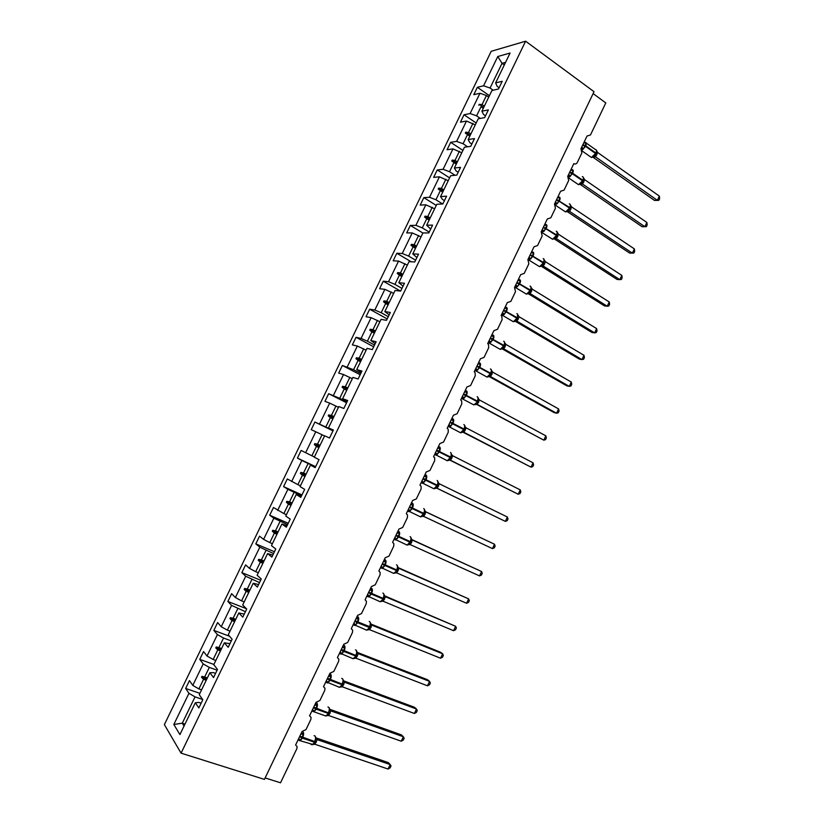 <?xml version="1.0" encoding="UTF-8"?>
<svg xmlns="http://www.w3.org/2000/svg" width="824" height="824" viewBox="0 0 824 824"><rect width="100%" height="100%" fill="white"/><g stroke="black" fill="none" stroke-linecap="round" stroke-linejoin="round"><path stroke-width="1.24" d="M491.197 51.315L164.367 724.605L181.064 753.157L525.619 41.2L491.197 51.315M593.125 93.596L605.794 102.928L590.478 134.961L587.018 136.042L580.941 148.763L581.868 152.955L577.305 162.493C576.398 164.007 575.245 164.378 573.834 163.615L567.726 176.367L568.673 180.538L564.09 190.097L560.598 191.261L554.48 204.043L555.438 208.194L550.844 217.783L547.332 218.988L541.193 231.802L542.171 235.932L537.567 245.552L534.024 246.788L527.875 259.642L528.864 263.742L524.249 273.383L520.686 274.66L514.516 287.555L515.515 291.634L510.89 301.306L507.306 302.614L501.116 315.551L501.795 316.128L502.135 319.599L497.5 329.301L493.895 330.651L487.684 343.618L488.457 344.298L488.725 347.646L484.069 357.369L480.444 358.759L474.222 371.768L475.077 372.551L475.263 375.765L470.597 385.519L466.951 386.95L460.709 399.99L461.646 400.876L461.78 403.966L457.093 413.751L453.416 415.224L447.164 428.295L448.184 429.273L448.246 432.25L443.549 442.055L439.851 443.57L433.579 456.681L434.66 457.753L434.681 460.616L429.974 470.452L426.245 471.998L419.962 485.151L421.105 486.304L421.074 489.054L416.347 498.922L412.608 500.508L406.294 513.692L407.499 514.928L407.427 517.575L402.689 527.463L398.929 529.09L392.595 542.316L393.851 543.624L393.738 546.178L389 556.097L385.21 557.766L378.855 571.022L380.163 572.402L380.019 574.853L375.26 584.803L371.449 586.513L365.084 599.81L366.433 601.263L366.258 603.621L361.489 613.592L357.647 615.343L351.271 628.681L352.651 630.185L352.456 632.461L347.677 642.462L343.814 644.255L337.407 657.634L338.839 659.2L338.623 661.394L333.823 671.416L329.94 673.249L323.523 686.66L324.975 688.277L324.749 690.399L319.928 700.462L316.025 702.326L309.587 715.778L311.081 717.447L310.823 719.486L306.003 729.58L302.068 731.496L295.61 744.978L297.134 746.688L296.867 748.656L280.541 782.8L265.132 777.938M201.581 689.853L198.883 688.926L203.538 679.316L206.227 680.264M199.892 693.345L185.647 688.452L189.448 680.614L192.785 685.393L198.883 688.926M201.138 703.191L198.842 702.409L195.34 702.748L198.842 707.919L202.807 699.741L199.254 694.653L209.873 672.734L213.282 672.59L215.558 673.404M215.826 660.457L213.148 659.488L217.783 649.909L220.461 650.888M213.89 664.443L199.758 659.375L203.549 651.557L207.03 656.017L213.148 659.488M209.873 672.734L213.54 677.575L217.485 669.418L213.787 664.669L224.375 642.813L229.937 643.699M230.03 631.133L227.373 630.133L231.997 620.585L234.655 621.595M229.566 636.262L213.828 630.381L217.608 622.584L221.234 626.734L227.373 630.133M224.375 642.813L228.186 647.314L232.121 639.187L228.269 634.779L238.826 612.984L244.275 614.086M244.192 601.901L241.556 600.871L246.17 591.344L248.797 592.394M246.335 608.658L227.857 601.458L231.626 593.692L235.396 597.524L241.556 600.871M238.826 612.984L242.792 617.145L246.716 609.039L242.709 604.96L253.236 583.238L258.571 584.556M258.314 572.752L255.698 571.681L260.302 562.184L262.908 563.266M260.662 580.24L241.844 572.629L245.614 564.883L249.518 568.406L255.698 571.681M253.236 583.238L257.356 587.069L261.27 578.994L257.109 575.245L267.604 553.574L272.826 555.108M272.394 543.686L269.798 542.583L274.382 533.118L276.977 534.23M274.464 551.73L255.8 543.881L259.55 536.156L263.598 539.37L269.798 542.583M267.604 553.574L271.868 557.086L275.772 549.021L271.467 545.601L281.932 524.002L287.04 525.743M286.433 514.701L283.858 513.568L288.431 504.123L291.006 505.267M288.235 523.292L269.716 515.216L273.455 507.512L283.858 513.568M281.932 524.002L286.35 527.185L290.233 519.151L285.774 516.051L296.218 494.513L301.213 496.47M300.441 485.799L297.876 484.636L302.439 475.221L304.993 476.396M301.965 494.925L283.58 486.623L287.308 478.94L297.876 484.636M296.218 494.513L300.781 497.366L304.664 489.363L300.049 486.593L310.452 465.117L315.355 467.28M314.397 456.98L311.863 455.775L316.416 446.392L318.94 447.597M315.654 466.652L297.423 458.113L301.131 450.45L311.863 455.775M310.452 465.117L315.17 467.641L319.043 459.658L314.284 457.217L324.656 435.793L329.528 438.007L333.38 430.046L328.477 427.913L338.818 406.562L343.835 408.457L347.677 400.516L342.63 398.713L352.94 377.413L358.1 378.988L361.932 371.068L356.73 369.585L367.02 348.356L372.324 349.613L376.146 341.713L370.8 340.539L381.059 319.372L386.507 320.32L390.318 312.44L384.829 311.585L395.057 290.481L400.649 291.109L404.45 283.26L398.816 282.714L409.013 261.661L414.75 261.981L418.53 254.153L412.773 253.916L422.939 232.935L428.81 232.945L432.579 225.137L426.678 225.21L436.813 204.28L442.828 203.981L446.587 196.205L440.541 196.586L450.656 175.718L456.805 175.11L460.554 167.354L454.374 168.034L464.448 147.228L470.741 146.322L474.49 138.587L468.156 139.575L478.208 118.831L484.636 117.616L488.375 109.901L481.906 111.189L491.938 90.506L498.499 88.992L502.218 81.298L495.626 82.894L510.077 53.045L497.778 56.516L483.575 85.789L490.064 88.034L502.043 63.324L497.778 56.516M333.112 430.581L325.799 427.007L330.342 417.644L332.855 418.891M332.978 430.87L314.923 422.053L325.799 427.007M333.236 430.344L328.477 427.913M346.966 401.988L339.704 398.322L344.226 388.99L346.719 390.257M346.585 402.771L328.663 393.718L339.704 398.322M347.275 401.35L342.63 398.713M360.768 373.468L353.568 369.719L358.079 360.407L360.552 361.705M360.15 374.745L342.372 365.475L353.568 369.719M361.273 372.427L356.73 369.585M374.529 345.04L367.391 341.188L371.892 331.907L374.343 333.236M373.684 346.801L356.04 337.304L361.067 338.406L367.391 341.188M375.229 343.587L370.8 340.539M388.259 316.684L381.182 312.739L385.663 303.489L388.094 304.849M387.177 318.929L369.667 309.216L374.827 310.02L381.182 312.739M389.155 314.84L384.829 311.585M401.947 288.41L394.923 284.373L399.393 275.144L401.803 276.545M400.546 291.099L383.263 281.2L388.557 281.715L394.923 284.373M403.039 286.165L398.816 282.714M415.605 260.209L408.632 256.089L413.092 246.891L415.481 248.312M411.269 261.785L396.818 253.267L402.246 253.493L408.632 256.089M416.882 257.572L412.773 253.916M429.211 232.1L422.3 227.888L426.75 218.71L429.119 220.162M422.887 233.027L410.342 225.416L415.893 225.343L422.3 227.888M430.684 229.072L426.678 225.21M442.684 203.992L435.927 199.758L440.366 190.602L442.715 192.095M436.267 205.413L423.814 197.636L429.51 197.276L435.927 199.758M444.445 200.644L442.447 199.377L440.541 196.586M455.054 175.285L449.523 171.711L453.942 162.585L456.28 164.1M449.605 177.871L437.256 169.94L443.085 169.291L449.523 171.711M458.165 172.298L456.187 171.011L454.374 168.034M467.641 146.775L463.078 143.737L467.486 134.642L469.804 136.187M462.913 150.401L450.666 142.315L456.62 141.378L463.078 143.737M471.853 144.025L469.886 142.717L468.156 139.575M480.361 118.419L476.591 115.854L480.989 106.77L483.286 108.356L480.989 106.77M476.19 123.013L464.036 114.763L470.113 113.547L476.591 115.854M485.501 115.844L483.544 114.505L481.906 111.189M493.174 90.218L490.064 88.034M483.575 85.789L477.364 87.293L473.779 94.678L479.959 93.256L486.438 95.522L482.05 104.586L479.238 104.36L478.806 105.245M489.415 95.697L477.364 87.293M499.107 87.735L497.171 86.365L495.626 82.894M195.34 702.748L179.92 734.575L173.823 724.492L188.943 693.314L185.647 688.452M188.943 693.314L195.03 696.867L202.601 699.452M192.785 685.393L203.198 663.917L199.758 659.375M203.198 663.917L209.306 667.409L217.114 670.19M207.03 656.017L217.412 634.604L213.828 630.381M217.412 634.604L223.541 638.034L231.287 640.907M221.234 626.734L231.585 605.383L227.857 601.458M231.585 605.383L245.418 611.717M235.396 597.524L245.727 576.244L241.844 572.629M245.727 576.244L259.519 582.609M249.518 568.406L259.817 547.177L255.8 543.881M259.817 547.177L273.568 553.584M263.598 539.37L273.867 518.203L269.716 515.216M273.867 518.203L287.576 524.641M277.647 510.417L287.885 489.312L283.58 486.623M287.885 489.312L301.553 495.78M291.644 481.546L301.852 460.492L297.423 458.113M301.852 460.492L315.489 466.992M305.611 452.757L315.788 431.766L311.214 429.685L314.923 422.053M315.788 431.766L324.574 435.968M319.537 424.051L329.682 403.121L324.965 401.339L328.663 393.718M329.682 403.121L338.468 407.293M333.411 395.417L343.536 374.549L338.685 373.076L342.372 365.475M343.536 374.549L352.322 378.69M347.264 366.876L357.348 346.059L352.363 344.885L356.04 337.304M357.348 346.059L366.134 350.179M361.067 338.406L371.13 317.652L366.011 316.766L369.667 309.216M371.13 317.652L379.916 321.741M374.827 310.02L384.87 289.327L379.607 288.74L383.263 281.2M384.87 289.327L393.645 293.385M388.557 281.715L398.569 261.084L393.172 260.786L396.818 253.267M398.569 261.084L407.344 265.112M402.246 253.493L412.227 232.914L406.706 232.904L410.342 225.416M412.227 232.914L421.002 236.91M415.893 225.343L425.853 204.826L420.188 205.104L423.814 197.636M425.853 204.826L434.629 208.791M429.51 197.276L439.429 176.82L433.64 177.387L437.256 169.94M439.429 176.82L448.215 180.755M443.085 169.291L452.984 148.887L447.061 149.741L450.666 142.315M452.984 148.887L461.759 152.8M456.62 141.378L466.487 121.035L460.441 122.168L464.036 114.763M466.487 121.035L475.263 124.918M470.113 113.547L479.959 93.256M207.349 677.946L204.661 676.998L209.306 667.409M204.661 676.998L201.973 676.339L201.52 677.276L203.538 679.316M221.574 648.581L218.906 647.602L223.541 638.034M218.906 647.602L216.218 646.953L215.764 647.901L217.783 649.909M235.767 619.298L233.11 618.278L237.734 608.74M233.11 618.278L230.421 617.66L229.968 618.597L231.997 620.585M249.909 590.097L247.282 589.047L251.887 579.529M247.282 589.047L244.573 588.449L244.12 589.387L246.17 591.344M264.02 560.979L261.404 559.898L266.008 550.411M261.404 559.898L258.695 559.321L258.242 560.258L260.302 562.184M278.079 531.944L275.494 530.831L280.078 521.376M275.494 530.831L272.775 530.275L272.322 531.212L274.382 533.118M292.108 502.99L289.543 501.847L294.106 492.412M289.543 501.847L286.814 501.322L286.371 502.249L288.431 504.123M306.095 474.119L303.541 472.945L308.104 463.541M303.541 472.945L300.812 472.44L300.369 473.357L302.439 475.221M320.042 445.331L317.508 444.126L322.05 434.742M317.508 444.126L314.778 443.642L314.325 444.558L316.416 446.392M333.947 416.635L331.433 415.389L335.965 406.036M331.433 415.389L328.694 414.925L328.251 415.842L330.342 417.644M347.81 388.011L345.318 386.734L349.839 377.413M345.318 386.734L342.578 386.291L342.125 387.208L344.226 388.99M361.633 359.46L359.171 358.162L363.672 348.861M359.171 358.162L356.411 357.74L355.968 358.656L358.079 360.407M375.425 331.001L372.973 329.662L377.474 320.392M372.973 329.662L370.213 329.27L369.77 330.177L371.892 331.907M389.175 302.624L386.744 301.254L391.225 292.005M386.744 301.254L383.974 300.873L383.541 301.78L385.663 303.489M402.885 274.32L400.474 272.919L404.945 263.701M400.474 272.919L397.704 272.559L397.261 273.465L399.393 275.144M416.553 246.098L414.163 244.666L418.623 235.468M414.163 244.666L411.392 244.326L410.949 245.233L413.092 246.891M430.19 217.948L427.821 216.496L432.26 207.318M427.821 216.496L425.029 216.176L424.597 217.083L426.75 218.71M443.786 189.891L441.437 188.397L445.866 179.251M441.437 188.397L438.646 188.109L438.203 189.005L440.366 190.602M457.341 161.906L455.013 160.381L459.432 151.266M455.013 160.381L452.211 160.113L451.779 161.01L453.942 162.585M470.864 133.993L468.547 132.448L472.955 123.353M468.547 132.448L465.745 132.19L465.313 133.086L467.486 134.642M484.347 106.172L482.05 104.586M488.735 97.108L486.438 95.522M504.309 64.952L502.043 63.324L505.565 62.377M184.998 724.08L182.279 723.184L195.03 696.867M525.619 41.2L594.032 91.701L264.432 779.401L181.064 753.157M173.823 724.492L182.279 723.184L184.051 726.037M483.729 107.45L479.238 104.36M469.834 136.115L465.313 133.086M470.267 135.229L465.745 132.19M456.341 163.976L451.779 161.01M456.774 163.08L452.211 160.113M442.807 191.92L438.203 189.005M443.24 191.013L438.646 188.109M429.232 219.936L424.597 217.083M429.664 219.03L425.029 216.176M415.626 248.024L410.949 245.233M416.058 247.128L411.392 244.326M401.978 276.205L397.261 273.465M402.411 275.298L397.704 272.559M388.289 304.458L383.541 301.78M388.722 303.551L383.974 300.873M374.56 332.783L369.77 330.177M375.002 331.876L370.213 329.27M360.799 361.2L355.968 358.656M361.242 360.294L356.411 357.74M346.997 389.69L342.125 387.208M347.44 388.784L342.578 386.291M333.154 418.273L328.251 415.842M333.596 417.356L328.694 414.925M319.269 446.927L314.325 444.558M319.712 446L314.778 443.642M305.344 475.664L300.369 473.357M305.797 474.737L300.812 472.44M291.387 504.484L286.371 502.249M291.83 503.557L286.814 501.322M277.389 533.375L272.322 531.212M277.832 532.448L272.775 530.275M263.34 562.359L258.242 560.258M263.793 561.432L258.695 559.321M249.26 591.426L244.12 589.387M249.713 590.499L244.573 588.449M235.139 620.575L229.968 618.597M235.592 619.638L230.421 617.66M220.987 649.806L215.764 647.901M221.44 648.869L216.218 646.953M206.783 679.131L201.52 677.276M207.236 678.183L201.973 676.339M584.422 142.954L586.183 143.252L583.474 148.907L582.156 149.031L581.713 147.146M593.867 156.21L595.505 156.807L593.465 156.982L595.391 154.922L595.824 152.976C596.761 150.74 596.597 149.577 595.33 149.484L586.286 143.088M654.524 200.448L657.356 200.335L659.355 196.112L659.633 198.646L658.84 200.325L654.524 200.448L593.023 157.23M658.84 200.325L657.356 200.335L595.597 156.869L593.136 157.178L595.505 156.807M659.355 196.112L597.616 152.471L595.536 156.828M596.545 152.492L596.648 150.73M583.474 148.907L582.022 147.362M583.825 142.717L586.183 143.252M596.545 150.586L597.616 152.471M572.134 169.981L573.082 170.63L570.373 176.295L569.065 176.408L568.601 174.544M580.117 184.37L642.081 226.713L644.873 226.693L582.609 184.071L580.467 184.205L582.372 182.176L582.805 180.24C583.753 177.963 583.588 176.769 582.3 176.655M582.589 184.082L580.25 184.298M646.871 222.47L647.18 224.952L646.387 226.631L644.873 226.693L646.871 222.47L584.628 179.663L582.609 184.071M583.526 179.776L583.299 177.242M570.373 176.295L568.921 174.76M570.723 170.105L573.082 170.63M580.848 183.464L582.537 184.03M583.536 177.819L584.628 179.663M559.012 197.41L559.949 198.079L557.23 203.765L554.768 204.095M567.427 211.49L569.847 208.554L570.641 209.533L569.569 211.356L567.355 211.5M569.569 211.356L632.358 253.133L629.598 253.061L567.2 211.593M634.367 248.889L634.696 251.32L633.893 253.009L632.358 253.133L634.367 248.889L571.599 206.937L570.641 209.533M570.466 207.123L570.239 204.496M557.23 203.765L555.469 201.993M557.58 197.564L559.949 198.079M567.788 210.79L569.508 211.315M570.496 205.125L571.599 206.937M545.849 224.921L546.786 225.601L544.056 231.297L541.615 231.575M554.356 238.857L556.179 236.962L556.643 234.995C557.611 232.698 557.467 231.441 556.231 231.214M621.821 275.391L622.171 277.77L621.368 279.46L619.803 279.635L621.821 275.391L558.538 234.284L556.437 238.682L619.803 279.635L617.094 279.47L554.243 238.888M556.499 238.723L554.459 238.785L556.499 238.723M551.431 238.527L552.574 239.269L556.396 235.52L556.766 235.932L557.148 231.812M544.056 231.297L542.274 229.556M544.406 225.107L546.786 225.601M554.707 238.177L556.437 238.682M557.426 232.523L558.538 234.284M532.654 252.494L533.571 253.205L530.841 258.921L528.421 259.138M541.244 266.296L543.037 264.473L543.51 262.485C544.479 260.178 544.355 258.88 543.15 258.602M609.235 301.955L609.626 304.283L608.823 305.982L607.216 306.219L609.235 301.955L545.437 261.702L543.335 266.111L607.216 306.219L604.548 305.941L541.286 266.276M543.407 266.152L541.492 266.142M538.371 265.946L539.545 266.677L543.263 263.01L543.644 263.412L544.015 259.2M530.841 258.921L529.049 257.181M531.192 252.721L533.571 253.205M541.574 265.658L543.335 266.111M544.324 260.003L545.437 261.702M519.419 280.15L520.335 280.881L517.596 286.608L515.196 286.773M528.102 293.818L529.832 292.087L530.347 290.048C531.315 287.731 531.212 286.402 530.028 286.072M596.628 328.591L597.039 330.867L596.226 332.577L594.598 332.865L596.628 328.591L532.304 289.203L530.192 293.622L594.598 332.865L591.982 332.494L528.256 293.715M528.266 293.704L530.254 293.663L528.411 293.571M531.068 289.626L530.852 286.659M517.596 286.608L515.793 284.877M517.936 280.407L520.335 280.881M528.421 293.2L530.192 293.622M531.14 287.504L532.304 289.203M506.142 307.888L507.059 308.629L504.309 314.377L501.94 314.49M514.918 321.412L516.607 319.753L517.142 317.693C518.121 315.365 518.028 313.996 516.864 313.614M583.979 355.288L584.422 357.523L583.608 359.233L581.95 359.583L583.979 355.288L519.141 316.776L517.019 321.206L581.95 359.583L579.365 359.109L515.216 321.226M517.091 321.247L515.278 321.072M512.157 321.02L513.373 321.741L516.885 318.219L517.297 318.579L517.647 314.191M504.309 314.377L502.506 312.656M504.649 308.176L507.059 308.629M515.216 320.824L517.019 321.206M517.956 315.108L519.141 316.776M492.845 335.698L493.741 336.46L490.98 342.228L488.642 342.279M501.703 349.077L503.34 347.491L503.897 345.411C504.885 343.062 504.803 341.672 503.67 341.229M571.3 382.068L571.763 384.252L570.95 385.962L569.271 386.363L571.3 382.068L505.926 344.422L503.866 348.902L569.271 386.363L566.727 385.797L502.043 348.768M501.919 348.933L503.866 348.902L502.053 348.624M504.628 344.998L504.401 341.806M490.98 342.228L489.178 340.508M491.331 336.017L493.741 336.46M501.991 348.531L503.814 348.861M504.731 342.794L505.926 344.422M479.496 363.58L480.392 364.373L477.621 370.151L475.304 370.141M488.447 376.826L490.795 374.065L490.62 373.2C491.609 370.852 491.547 369.42 490.435 368.915M558.59 408.92L559.074 411.042L558.26 412.762L556.55 413.226L558.59 408.92L492.69 372.149L490.62 376.64L556.55 413.226L554.058 412.567L488.756 376.341M488.683 376.671L490.62 376.64L489.425 376.434M485.799 376.413L487.046 377.104L490.362 373.736L490.795 374.055L491.598 370.388L491.125 369.482M477.621 370.151L475.808 368.441M477.961 363.93L480.392 364.373M488.714 376.3L490.558 376.599M491.464 370.553L492.69 372.149M466.116 391.544L467.002 392.358L464.231 398.147L461.934 398.085M475.149 404.646L477.487 401.916L477.302 401.072C478.301 398.713 478.25 397.25 477.168 396.684M475.417 404.481L477.333 404.45L543.799 440.16L476.282 404.213M545.849 435.834L546.353 437.915L545.539 439.635L543.799 440.16L545.849 435.834L479.413 399.949L477.281 404.419M472.564 404.224L473.831 404.903L477.487 401.906L478.27 398.116M464.231 398.147L462.408 396.447M464.561 391.936L467.002 392.358M475.407 404.151L473.831 404.903L461.77 398.528M478.167 398.394L479.413 399.949M452.695 419.581L453.571 420.415L450.79 426.235L448.524 426.111M461.821 432.538L464.149 429.84L463.953 429.026C464.952 426.647 464.921 425.153 463.861 424.535M533.066 462.831L533.602 464.849L532.788 466.58L531.016 467.157L533.066 462.831L466.168 427.862L463.953 432.312L531.016 467.157L462.831 432.126M464.695 428.614L464.952 425.998M450.79 426.235L448.967 424.535M451.13 420.003L453.571 420.415M462.068 432.085L463.953 432.312M464.829 426.307L466.096 427.831M439.243 447.7L440.109 448.555L437.317 454.385L435.072 454.209M448.462 460.513L450.769 457.845L450.563 457.052C451.573 454.663 451.552 453.128 450.522 452.458M520.253 489.889L520.819 491.866L519.995 493.597L518.193 494.235L520.253 489.889L452.737 455.785L450.594 460.276L518.193 494.235L449.801 460.101M451.305 456.64L451.068 452.963M437.317 454.385L435.484 452.695M437.657 448.163L440.109 448.555M448.689 460.091L450.594 460.276M451.459 454.292L452.737 455.785M425.751 475.901L426.605 476.777L423.814 482.627L421.589 482.38M435.834 488.199L435.062 488.57L437.348 485.933L437.142 485.151C438.152 482.751 438.152 481.185 437.142 480.454M507.399 517.029L507.996 518.945L507.172 520.686L505.339 521.386L507.399 517.029L439.357 483.812L437.204 488.323L505.339 521.386L436.844 488.21M435.268 488.179L437.122 488.282M437.884 484.749L438.203 481.988M423.814 482.627L421.97 480.938M424.144 476.396L426.605 476.777M438.049 482.37L439.357 483.812M413.071 505.081L410.599 504.7L412.216 504.175L413.071 505.081L410.27 510.942L408.065 510.633M421.754 516.607L424.453 512.868L424.782 510.118L424.175 508.974M492.443 548.609L494.307 547.847L495.131 546.106L494.513 544.242L492.443 548.609L423.773 516.442L425.926 511.931L494.513 544.242L425.565 511.673M410.27 510.942L408.745 509.469M421.816 516.339L423.773 516.442M424.597 510.509L425.926 511.931M399.496 533.458L397.014 533.097L398.651 532.531L399.496 533.458L396.684 539.329L394.511 538.968M408.23 544.839L410.949 541.121L411.31 538.288L410.682 537.104M479.527 575.894L481.422 575.08L482.246 573.339L481.597 571.516L479.527 575.894L410.301 544.643L412.464 540.111L481.597 571.516L411.804 539.566M396.684 539.329L395.149 537.866M408.323 544.582L410.301 544.643M411.114 538.741L412.464 540.111M385.879 561.906L383.387 561.566L385.045 560.969L385.879 561.906L383.057 567.808L380.915 567.386M394.686 573.154L397.415 569.477L397.796 566.541L397.137 565.295M466.569 603.261L468.496 602.385L469.32 600.634L468.64 598.873L466.569 603.261L396.787 572.927L398.96 568.385L468.64 598.873L398.126 567.602M398.373 567.942L397.838 566.881M383.057 567.808L381.522 566.346M394.799 572.907L396.787 572.927M397.601 567.046L398.96 568.385M369.729 590.097L371.408 589.479L372.221 590.447L369.399 596.36L367.277 595.876M381.11 601.541L383.315 599.058L383.067 598.358C384.097 595.906 384.159 594.197 383.253 593.239L382.872 593.074M453.571 630.71L455.528 629.773L456.362 628.012L455.662 626.302L453.571 630.71L383.242 601.283L385.426 596.731L455.662 626.302L384.468 595.752M384.684 596.102L385.498 596.761M378.916 601.201L380.194 601.736L383.315 599.058L384.262 594.907L383.562 593.568M369.399 596.36L367.854 594.907M369.719 590.118L372.221 590.447M381.224 601.304L383.242 601.283M384.036 595.422L385.426 596.731M358.533 619.061L356.019 618.742L357.719 618.082L358.533 619.061L355.7 624.994L353.609 624.448M367.494 630L369.966 626.992M440.541 658.221L442.529 657.222L443.363 655.461L442.632 653.803L440.541 658.221L369.667 629.721L371.84 625.148L442.632 653.803L440.531 652.237L370.81 623.995M370.975 624.335L371.912 625.179L370.707 623.624M365.392 629.67L366.649 630.175L369.708 627.538L370.676 623.335L369.945 621.924M355.7 624.994L354.155 623.541M367.628 629.783L369.667 629.721M370.44 623.881L371.84 625.148M344.803 647.767L342.279 647.458L343.999 646.758L344.803 647.767L341.96 653.71L339.89 653.102M353.887 658.531L355.515 657.058M427.481 685.805L429.5 684.754L430.334 682.983L429.572 681.386L427.481 685.805L356.04 658.232L358.234 653.659L429.572 681.386L427.522 679.707L357.142 652.33M357.256 652.659L358.296 653.679L357.091 652.103M351.827 658.221L353.074 658.695L356.071 656.089L357.06 651.836L356.298 650.342M341.96 653.71L340.405 652.268M353.98 658.335L356.04 658.232M356.802 652.433L358.234 653.659M331.042 676.545L328.498 676.246L330.239 675.505L331.042 676.545L328.189 682.499L326.139 681.839M340.24 687.134L341.836 685.702M414.379 713.471L416.429 712.348L417.263 710.587L416.481 709.031L414.379 713.471L342.382 686.835L344.576 682.241L416.481 709.031L414.472 707.26L343.443 680.758M343.526 681.057L344.648 682.262L343.423 680.655M338.231 686.845L339.457 687.298L342.393 684.734L343.402 680.418L342.609 678.852M328.189 682.499L326.623 681.067M340.302 686.979L342.382 686.835M343.134 681.046L344.576 682.241M314.696 705.097L316.447 704.345L317.23 705.396L314.366 711.38L312.358 710.649M326.551 715.819L328.117 714.418M401.247 741.209L403.327 740.024L404.172 738.253L403.358 736.759L401.247 741.209L328.683 715.51L330.887 710.906L403.358 736.759L401.391 734.874L329.724 709.268M329.775 709.546L330.96 710.916L329.724 709.289M324.584 715.562L325.789 715.984L328.673 713.45L329.713 709.083L328.889 707.425M314.366 711.38L312.801 709.948L313.202 711.112M314.686 705.117L317.23 705.396M326.582 715.696L328.683 715.51M329.415 709.752L330.887 710.906M300.842 734.05L302.604 733.267L303.387 734.339L300.513 740.333L298.525 739.55M312.821 744.597L314.366 743.217M388.073 769.029L390.185 767.783L391.029 766.001L390.195 764.559L388.073 769.029L314.953 744.268L317.158 739.643L390.195 764.559L388.269 762.571L315.983 737.871M316.004 738.119L317.23 739.674M310.906 744.35L312.09 744.752L314.923 742.239L315.973 737.83L315.118 736.09M300.513 740.333L298.947 738.912M300.832 734.071L303.387 734.339M312.821 744.494L314.953 744.268M315.664 738.531L317.158 739.643M582.661 145.168L585.473 146.363L582.001 150.215M590.386 156.756L591.457 157.487L595.577 153.491L595.927 153.964L596.555 152.461M583.928 142.521L585.256 142.356C586.513 142.439 586.667 143.603 585.73 145.838L585.473 146.363L595.577 153.491L595.824 152.976L585.73 145.838L582.908 144.643M595.896 154.037L596.658 155.056M596.143 153.511L596.916 154.531M569.549 172.566L572.361 173.771L568.735 177.634M577.439 183.937L578.52 184.679L582.558 180.765L582.908 181.218L583.536 179.745M572.155 169.662C573.422 169.765 573.576 170.959 572.618 173.246L572.361 173.771L582.558 180.765L582.805 180.24L572.618 173.246L569.796 172.031M570.888 170.197L571.629 169.796M582.877 181.28L583.67 182.258M583.124 180.755L583.917 181.733M556.406 200.026L559.218 201.252L555.407 205.104M564.45 211.191L565.563 211.933L569.487 208.101L569.847 208.554M559.053 197.049C560.289 197.204 560.433 198.43 559.475 200.726L559.218 201.252L569.487 208.101L569.745 207.576C570.702 205.289 570.548 204.064 569.291 203.899M569.724 208.802L569.745 207.576L556.653 199.501M557.683 197.616L558.456 197.183M555.922 203.847L555.458 202.014M569.559 211.366L567.509 211.438M570.084 208.07L570.898 209.008M543.222 227.578L546.034 228.804L542.027 232.605M545.91 224.499C547.136 224.715 547.26 225.972 546.291 228.279L546.034 228.804L556.396 235.52L556.643 234.995L543.48 227.043M544.437 225.117L545.241 224.653M542.759 231.369L542.264 229.566M556.746 235.994L557.58 236.879M556.993 235.458L557.827 236.354M530.007 255.193L532.819 256.439L529.111 260.147L528.009 259.57M532.737 252.031C533.931 252.298 534.045 253.586 533.066 255.904L532.819 256.439L543.263 263.01L543.51 262.485L530.254 254.668M531.222 252.649L531.995 252.196M529.554 258.973L529.029 257.232M543.397 266.152L541.378 266.214M543.624 263.453L544.479 264.308M543.881 262.928L544.736 263.783M516.751 282.889L519.563 284.146L515.958 287.772L514.835 287.205M525.279 293.447L526.474 294.168L530.09 290.584L530.491 290.954L531.089 289.574M519.532 279.635C520.696 279.954 520.799 281.283 519.82 283.611L519.563 284.146L530.09 290.584L530.347 290.048L516.998 282.354M518.038 280.201L518.708 279.81M516.308 286.639L515.762 284.96M530.471 290.996L531.346 291.809M530.718 290.47L531.593 291.284M503.454 310.669L506.266 311.936L502.764 315.479L501.62 314.912M506.286 307.311C507.429 307.692 507.512 309.062 506.523 311.4L506.266 311.936L516.885 318.219L517.142 317.693L503.711 310.133M504.813 307.836L505.4 307.496M503.031 314.397L502.455 312.77M517.081 321.247L515.113 321.288M517.276 318.62L518.172 319.393M517.534 318.085L518.43 318.857M490.126 338.52L492.937 339.797L489.538 343.268L488.375 342.712M498.994 348.676L500.23 349.376L503.639 345.946L504.061 346.276L504.649 344.947M492.999 335.069C494.122 335.512 494.184 336.903 493.195 339.261L492.937 339.797L503.639 345.946L503.897 345.411L490.383 337.984M489.714 342.218L489.106 340.652M504.051 346.307L504.968 347.038M504.298 345.781L505.225 346.513M476.766 366.443L479.578 367.731L476.262 371.13L475.088 370.584M479.681 362.91C480.773 363.405 480.825 364.836 479.836 367.195L479.578 367.731L490.362 373.736L490.62 373.2L477.024 365.908M476.365 370.131L475.726 368.606M490.785 374.086L491.722 374.766M491.032 373.55L491.979 374.23M463.356 394.449L466.168 395.747L462.954 399.074L461.543 398.25M466.322 390.823C467.393 391.369 467.435 392.832 466.425 395.211L466.168 395.747L477.044 401.607L477.302 401.072L463.624 393.913M462.975 398.105L462.316 396.643M477.477 401.927L478.445 402.576M477.735 401.391L478.703 402.04M449.925 422.537L452.726 423.845L449.616 427.1L448.411 426.564M459.298 432.126L460.575 432.785L464.715 428.562M452.932 418.808C453.983 419.416 453.993 420.92 452.984 423.309L452.726 423.845L463.696 429.562L463.953 429.026L450.182 421.991M449.554 426.163L448.864 424.751M464.015 432.343L462.491 432.137M464.139 429.85L465.127 430.458M464.396 429.314L465.385 429.922M436.442 450.697L439.254 452.016L436.226 455.198L435.01 454.673M445.99 460.101L447.278 460.74L450.306 457.588L451.768 458.412M438.265 446.886L439.501 446.876C440.521 447.545 440.521 449.08 439.511 451.48L439.254 452.016L450.306 457.588L450.563 457.052L436.699 450.151M436.081 454.302L435.371 452.932M450.594 458.185L449.904 459.246L451.027 457.31L452.026 457.876M422.928 478.929L425.74 480.268L422.794 483.389L421.579 482.874M432.651 488.158L433.939 488.776L436.885 485.697L438.378 486.448M424.803 475.015L426.039 475.026C427.028 475.747 427.017 477.312 425.998 479.733L425.74 480.268L436.885 485.697L437.142 485.151L423.186 478.394M422.588 482.524L421.847 481.195M437.173 486.284L436.442 487.386L437.606 485.387L438.636 485.913M409.373 507.254L412.185 508.604L409.332 511.653L408.539 511.58M419.272 516.298L420.559 516.895L423.423 513.877L424.957 514.567M411.31 503.217L412.536 503.248C413.493 504.031 413.473 505.627 412.443 508.058L412.185 508.604L423.423 513.877L423.68 513.331C424.69 510.921 424.71 509.325 423.721 508.532M423.897 514.094L424.154 513.548L409.641 506.709M409.044 510.818L408.416 509.263M424.422 512.93L424.154 513.548L425.215 514.022M395.788 535.651L398.589 537.011L395.819 539.998L394.603 539.514M405.861 544.52L407.138 545.097L409.919 542.141L411.485 542.759M397.776 531.49L398.991 531.552C399.928 532.386 399.887 534.024 398.857 536.465L398.589 537.011L409.919 542.141L410.177 541.595C411.197 539.174 411.228 537.536 410.27 536.692L410.115 536.62M410.404 542.336L410.671 541.79L396.045 535.106M395.469 539.195L394.83 537.66M410.949 541.121L410.671 541.79L411.743 542.213M382.161 564.131L384.963 565.501L382.274 568.426L381.059 567.952M392.409 572.824L393.687 573.38L396.88 570.661L396.643 569.94C397.662 567.499 397.714 565.82 396.777 564.924L396.509 564.801M384.211 559.846L385.405 559.929C386.322 560.835 386.26 562.504 385.22 564.955L384.963 565.501L396.375 570.486L396.643 569.94L382.418 563.585M381.852 567.643L381.244 566.17M380.616 567.365L393.687 573.38L395.077 572.927M396.89 570.641L397.982 571.032M397.147 570.095L398.25 570.486M368.493 592.683L371.294 594.073L368.688 596.937L367.473 596.473M370.594 588.284L371.789 588.398C372.675 589.345 372.603 591.066 371.562 593.527L371.294 594.073L382.799 598.904L383.067 598.358L368.75 592.137M368.204 596.174L367.638 594.763M383.325 599.038L384.447 599.378M383.582 598.492L384.705 598.832M384.293 595.216L385.488 596.751M354.784 621.327L357.585 622.728L355.062 625.519L353.857 625.086M356.957 616.795L358.131 616.929C358.996 617.949 358.904 619.699 357.853 622.171L357.585 622.728L369.183 627.404L369.451 626.848C370.491 624.386 370.563 622.645 369.688 621.626L369.193 621.42M371.13 627.26L355.051 620.771M354.505 624.788L353.98 623.438M369.719 627.507L370.862 627.806M341.043 650.043L343.845 651.454L341.383 654.194L340.188 653.772M355.844 656.532L354.794 657.913L356.329 655.544L355.793 655.43C356.844 652.958 356.936 651.176 356.081 650.095L355.474 649.858M343.268 645.388L344.432 645.553C345.277 646.634 345.163 648.416 344.113 650.909L343.845 651.454L355.535 655.976L355.793 655.43L341.311 649.487M340.776 653.484L340.291 652.186M356.081 656.059L357.256 656.316M356.349 655.513L357.513 655.76M327.262 678.842L330.063 680.274L327.674 682.952L326.489 682.54M342.145 685.187L341.043 686.619L342.65 684.178L342.104 684.085C343.155 681.602 343.268 679.779 342.444 678.646L341.723 678.379M329.548 674.053L330.702 674.259C331.516 675.392 331.382 677.215 330.321 679.718L330.063 680.274L341.847 684.641L342.104 684.085L327.53 678.286M327.015 682.262L326.562 681.026M342.403 684.692L343.598 684.899M342.671 684.136L343.855 684.353M313.439 707.723L316.241 709.165L313.923 711.792L312.749 711.4M328.416 713.924L327.241 715.397L328.931 712.894L328.374 712.822C329.435 710.319 329.559 708.475 328.766 707.27L327.931 706.982M315.798 702.8L316.931 703.037C317.714 704.232 317.57 706.086 316.498 708.609L316.241 709.165L328.117 713.378L328.374 712.822L313.707 707.167M312.481 710.772L312.368 709.958M328.694 713.399L329.909 713.574M328.951 712.853L330.167 713.018M299.576 736.687L302.377 738.139L300.121 740.714L299.04 740.426M302.748 731.619L303.119 731.897C303.871 733.154 303.716 735.049 302.645 737.583L302.377 738.139L314.346 742.197L314.613 741.641C315.674 739.128 315.819 737.243 315.046 735.986L314.109 735.667M314.655 742.743L313.408 744.257L315.18 741.693L299.843 736.131M299.359 740.055L298.988 738.943M314.933 742.197L316.169 742.321M315.201 741.641L316.437 741.765M315.994 738.005L317.23 739.664M582.177 150.998L591.436 157.497L594.732 156.467M596.638 150.648L596.329 150.071M568.89 178.108L578.52 184.679L581.62 183.67M582.352 182.207L582.908 181.218M570.857 169.816L572.124 169.672M582.372 182.176L582.784 181.476M555.469 205.227L565.563 211.933L568.498 210.965M569.858 208.534L570.476 207.092M557.766 197.183L558.95 197.049M541.934 232.523L552.574 239.269L555.355 238.332M556.159 236.993L556.766 235.932M544.633 224.633L545.745 224.509M556.179 236.962L556.633 236.21M527.947 259.498L539.545 266.677L542.182 265.781M543.016 264.504L543.644 263.412M531.459 252.154L532.5 252.041M543.037 264.473L543.51 263.69M514.743 287.092L526.474 294.168L528.987 293.313M529.832 292.087L530.491 290.954M518.255 279.748L519.223 279.645M529.842 292.067L530.347 291.243M501.497 314.768L513.373 321.741L515.752 320.927M516.607 319.753L517.297 318.579M505.009 307.414L505.915 307.331M516.617 319.733L517.142 318.878M488.21 342.516L500.23 349.376L502.486 348.614M491.732 335.152L492.567 335.08M474.892 370.347L487.046 377.104L489.188 376.372M490.043 375.311L490.795 374.055M478.425 362.972L479.187 362.91M490.053 375.301L490.641 374.364M478.311 398.177L477.807 397.23M465.076 390.875L465.766 390.813M448.143 426.235L460.575 432.785L462.13 432.332M463.315 431.189L464.149 429.84M464.983 426.049L464.458 425.06M451.686 418.839L452.314 418.798M463.325 431.179L463.974 430.169M434.722 454.302L447.278 460.74L449.08 460.132M451.027 457.31L451.325 456.589M421.249 482.452L433.939 488.776L435.639 488.21M437.606 485.387L437.904 484.687M438.214 482.019L437.637 480.928M407.736 510.674L420.559 516.895L422.166 516.37M409.116 509.788L408.292 509.531M422.939 515.608L423.68 514.526M394.191 538.978L407.138 545.097L408.642 544.613M395.582 538.226L394.696 537.938M409.394 543.902L410.218 542.717M397.137 570.115L397.415 569.456M381.996 566.758L381.069 566.418M395.808 572.289L396.653 571.094M366.989 595.824L380.194 601.736L381.502 601.314M383.572 598.512L383.85 597.874M368.38 595.361L367.401 594.969M382.182 600.748L383.108 599.46M353.331 624.365L366.649 630.175L367.875 629.794M369.976 626.982L370.244 626.364M354.722 624.046L353.702 623.603M368.513 629.289L369.492 627.96M339.632 652.999L353.074 658.695L354.217 658.345M356.329 655.544L356.596 654.936M341.033 652.804L339.962 652.309M325.892 681.706L339.457 687.298L340.508 686.979M342.65 684.178L342.908 683.58M327.293 681.644L326.191 681.087M312.111 710.494L313.923 711.792L325.789 715.984L326.767 715.696M328.931 712.894L329.188 712.307M313.511 710.566L312.378 709.938M298.298 739.365L300.121 740.714L312.986 744.494M299.699 739.571L298.535 738.87"/></g></svg>
